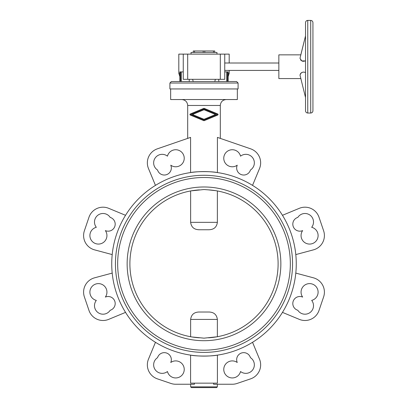 <?xml version="1.0" encoding="UTF-8"?>
<svg xmlns="http://www.w3.org/2000/svg" width="408" height="408" viewBox="0 0 408 408"><rect width="100%" height="100%" fill="white"/><g stroke="black" fill="none" stroke-linecap="round" stroke-linejoin="round"><path stroke-width="0.61" d="M190.658 384.244L190.658 386.861L191.403 387.6L216.597 387.6L217.342 386.861L217.342 384.244M169.912 83.023L171.391 81.539L236.609 81.539L238.088 83.023L238.088 88.949L169.912 88.949L169.912 83.023L238.088 83.023M170.651 88.949L170.651 99.547L237.349 99.547L237.349 88.949M217.714 113.97L204.24 108.385A0.592 0.592 0 0 0 203.786 108.385L190.296 113.975A0.592 0.592 0 0 0 190.296 115.066L203.776 120.651A0.592 0.592 0 0 0 204.224 120.651L217.714 115.061A0.592 0.592 0 0 0 217.714 113.97L217.734 113.975M220.305 138.389L220.305 105.473C220.657 101.873 222.63 99.899 226.231 99.547M220.305 105.473L187.695 105.473L187.695 138.389M111.736 263.843A92.264 92.264 0 0 0 204 356.102A92.264 92.264 0 0 0 296.264 263.843A92.264 92.264 0 0 0 204 171.579A92.264 92.264 0 0 0 111.736 263.843M217.418 355.123C211.675 356.363 196.325 356.363 190.582 355.123L190.582 383.153L217.418 383.153L217.418 355.123M311.676 300.395A8.522 8.522 0 0 0 317.842 290.037A8.522 8.522 0 0 0 307.489 283.871A8.522 8.522 0 0 0 302.644 297.08A7.038 7.038 0 0 0 293.388 300.752A7.038 7.038 0 0 0 297.82 310.284A8.522 8.522 0 0 0 309.601 312.839A8.522 8.522 0 0 0 311.676 300.395M311.676 227.292A8.522 8.522 0 0 0 310.264 215.322A8.522 8.522 0 0 0 297.82 217.398A7.038 7.038 0 0 0 293.112 226.17A7.038 7.038 0 0 0 302.644 230.602A8.522 8.522 0 0 0 304.633 242.49A8.522 8.522 0 0 0 316.521 240.501A8.522 8.522 0 0 0 311.676 227.292M250.446 170.019A8.522 8.522 0 0 0 252.996 158.238A8.522 8.522 0 0 0 240.552 156.162A8.522 8.522 0 0 0 230.194 149.996A8.522 8.522 0 0 0 224.028 160.354A8.522 8.522 0 0 0 237.242 165.194A7.038 7.038 0 0 0 240.909 174.451A7.038 7.038 0 0 0 250.446 170.019M250.446 357.663A7.038 7.038 0 0 0 241.674 352.951A7.038 7.038 0 0 0 237.242 362.488A8.522 8.522 0 0 0 225.354 364.477A8.522 8.522 0 0 0 227.343 376.36A8.522 8.522 0 0 0 240.552 371.52A8.522 8.522 0 0 0 252.521 370.107A8.522 8.522 0 0 0 250.446 357.663M170.758 362.488A7.038 7.038 0 0 0 167.091 353.231A7.038 7.038 0 0 0 157.554 357.663A8.522 8.522 0 0 0 155.004 369.444A8.522 8.522 0 0 0 167.448 371.52A8.522 8.522 0 0 0 177.806 377.686A8.522 8.522 0 0 0 183.972 367.327A8.522 8.522 0 0 0 170.758 362.488M170.758 165.194A8.522 8.522 0 0 0 182.646 163.21A8.522 8.522 0 0 0 180.657 151.322A8.522 8.522 0 0 0 167.448 156.162A8.522 8.522 0 0 0 155.479 157.575A8.522 8.522 0 0 0 157.554 170.019A7.038 7.038 0 0 0 166.326 174.731A7.038 7.038 0 0 0 170.758 165.194M110.18 217.398A8.522 8.522 0 0 0 98.399 214.848A8.522 8.522 0 0 0 96.324 227.292A8.522 8.522 0 0 0 90.158 237.645A8.522 8.522 0 0 0 100.511 243.811A8.522 8.522 0 0 0 105.356 230.602A7.038 7.038 0 0 0 114.612 226.93A7.038 7.038 0 0 0 110.18 217.398M110.18 310.284A7.038 7.038 0 0 0 114.888 301.512A7.038 7.038 0 0 0 105.356 297.08A8.522 8.522 0 0 0 103.367 285.197A8.522 8.522 0 0 0 91.479 287.181A8.522 8.522 0 0 0 96.324 300.395A8.522 8.522 0 0 0 97.736 312.365A8.522 8.522 0 0 0 110.18 310.284M204 340.7A76.857 76.857 0 0 0 280.857 263.843A76.857 76.857 0 0 0 204 186.981A76.857 76.857 0 0 0 127.143 263.843A76.857 76.857 0 0 0 204 340.7M217.005 336.799L204 338.161L192.107 336.988M208.508 337.809A74.108 74.108 0 0 0 278.108 263.843A74.108 74.108 0 0 0 208.508 189.873L215.893 190.694M190.995 190.883L204 189.521L208.508 189.873M204 350.176A86.333 86.333 0 0 0 290.333 263.843A86.333 86.333 0 0 0 204 177.506A86.333 86.333 0 0 0 117.667 263.843A86.333 86.333 0 0 0 204 350.176M204 175.282A88.556 88.556 0 0 0 115.444 263.843A88.556 88.556 0 0 0 204 352.4A88.556 88.556 0 0 0 292.556 263.843A88.556 88.556 0 0 0 204 175.282M190.638 190.949L190.638 222.34C191.276 227.118 194.07 229.587 199.028 229.75L208.972 229.75C213.93 229.587 216.725 227.118 217.362 222.34L217.362 190.949M217.362 336.733L217.362 319.423C216.725 314.645 213.93 312.176 208.972 312.013L199.028 312.013C194.07 312.176 191.276 314.645 190.638 319.423L190.638 336.733M215.552 114.515L204.01 109.737L192.464 114.521L204 119.299L215.552 114.515M217.291 114.515L204 120.023L190.72 114.521L204.01 109.013L217.291 114.515M199.028 229.75L204 229.75M199.492 189.873A74.108 74.108 0 0 0 129.892 263.843A74.108 74.108 0 0 0 199.492 337.809M252.542 185.38L259.524 168.524A14.821 14.821 0 0 0 250.594 148.818L217.418 137.394L217.418 172.559C211.675 171.319 196.325 171.319 190.582 172.559L190.582 137.394L157.406 148.818A14.821 14.821 0 0 0 148.476 168.524L155.458 185.38M155.458 342.302L148.476 359.157A14.821 14.821 0 0 0 157.406 378.864L170.947 383.459A14.821 14.821 0 0 0 175.71 384.244L194.402 384.244L194.402 383.153M112.2 273.095L94.579 277.817A14.821 14.821 0 0 0 84.379 296.897L88.98 310.437A14.821 14.821 0 0 0 108.686 319.367L125.537 312.385M125.537 215.302L108.686 208.32A14.821 14.821 0 0 0 88.98 217.245L84.379 230.785A14.821 14.821 0 0 0 94.579 249.864L112.2 254.587M295.8 254.587L313.421 249.864A14.821 14.821 0 0 0 323.62 230.785L319.02 217.245A14.821 14.821 0 0 0 299.314 208.32L282.464 215.302M282.464 312.385L299.314 319.367A14.821 14.821 0 0 0 319.02 310.437L323.62 296.897A14.821 14.821 0 0 0 313.421 277.817L295.8 273.095M213.598 383.153L213.598 384.244L232.29 384.244A14.821 14.821 0 0 0 237.053 383.459L250.594 378.864A14.821 14.821 0 0 0 259.524 359.157L252.542 342.302M203.786 108.385L204.24 108.385M229.194 63.011L229.194 54.121L183.248 54.121L183.248 71.905L179.841 71.905L179.841 81.539L179.841 76.607L178.806 73.312L178.806 54.121L183.248 54.121L183.248 77.204M178.806 73.312L179.841 73.312M228.159 73.312L229.194 73.312L228.159 76.607M229.194 70.421L229.194 73.312M224.752 63.011L278.848 63.011M278.848 70.421L224.752 70.421M305.526 107.845L305.526 97.548A3.708 2.581 -14 0 1 305.48 97.129A3.708 2.581 -14 0 1 305.526 96.696M303.68 72.063L302.226 72.318L301.043 73.037L299.987 75.103L300.599 73.506L302.226 72.318L303.644 72.063L305.526 72.507M310.712 20.4C312.064 20.533 312.803 21.272 312.936 22.624L312.936 110.813C312.803 112.159 312.064 112.904 310.712 113.031L307.749 113.031C306.398 112.904 305.658 112.159 305.526 110.813L305.526 22.624C305.658 21.272 306.398 20.533 307.749 20.4L310.712 20.4L310.712 113.031M191.031 54.121L191.031 52.453L216.969 52.453L216.969 54.121M300.793 78.576L278.848 78.576L278.848 54.861L300.793 54.861L305.526 35.884L305.526 25.587L305.526 35.884A3.708 2.581 -166 0 0 305.48 36.307A3.708 2.581 -166 0 0 305.526 36.74M305.526 97.548L299.987 75.103M305.526 60.925L301.798 60.919L299.987 58.334L305.526 35.884M300.594 59.925L301.318 60.619M302.226 61.113L302.644 61.246M303.124 61.338L305.439 60.971M214.746 52.453L214.746 50.969L193.254 50.969L193.254 52.453M181.29 71.905L181.29 81.539L189.241 81.539L189.241 79.315M228.159 81.539L228.159 71.905L224.752 71.905M214.756 81.539L215.393 79.315M192.607 79.315L193.244 81.539M183.248 71.905L183.248 79.315L224.752 79.315L224.752 54.121M190.658 386.861L217.342 386.861M190.638 222.34L217.362 222.34M190.638 319.423L217.362 319.423M307.749 20.4L307.749 113.031M204.801 52.453L204.801 50.969M213.471 52.453L213.471 50.969M203.199 52.453L203.199 50.969M194.529 52.453L194.529 50.969M218.759 81.539L218.759 79.315M226.71 81.539L226.71 71.905M227.47 81.539L227.47 71.905M180.53 81.539L180.53 71.905M187.695 54.121L187.695 79.315M220.305 54.121L220.305 79.315M187.695 105.473C187.343 101.873 185.37 99.899 181.769 99.547"/></g></svg>
